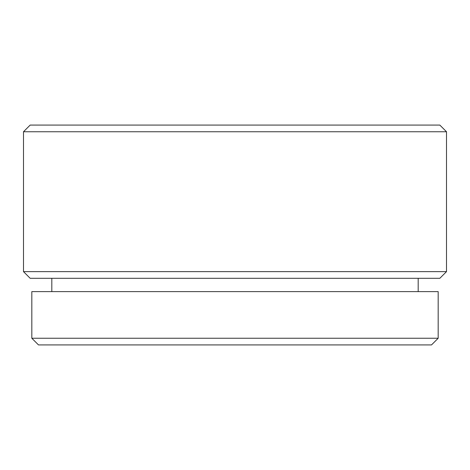 <?xml version="1.0" encoding="UTF-8"?>
<svg xmlns="http://www.w3.org/2000/svg" width="470" height="470" viewBox="0 0 470 470"><rect width="100%" height="100%" fill="white"/><g stroke="black" fill="none" stroke-linecap="round" stroke-linejoin="round"><path stroke-width="0.7" d="M431.513 344.915L38.487 344.915L31.825 338.253L438.175 338.253L431.513 344.915M439.838 278.299L30.162 278.299L23.5 271.637L446.5 271.637L439.838 278.299M23.5 131.747L30.162 125.085L439.838 125.085L446.5 131.747L23.5 131.747L23.5 271.637M438.175 338.253L438.175 291.623L31.825 291.623L31.825 338.253M446.5 131.747L446.5 271.637M418.188 278.299L418.188 291.623M51.812 278.299L51.812 291.623"/></g></svg>
